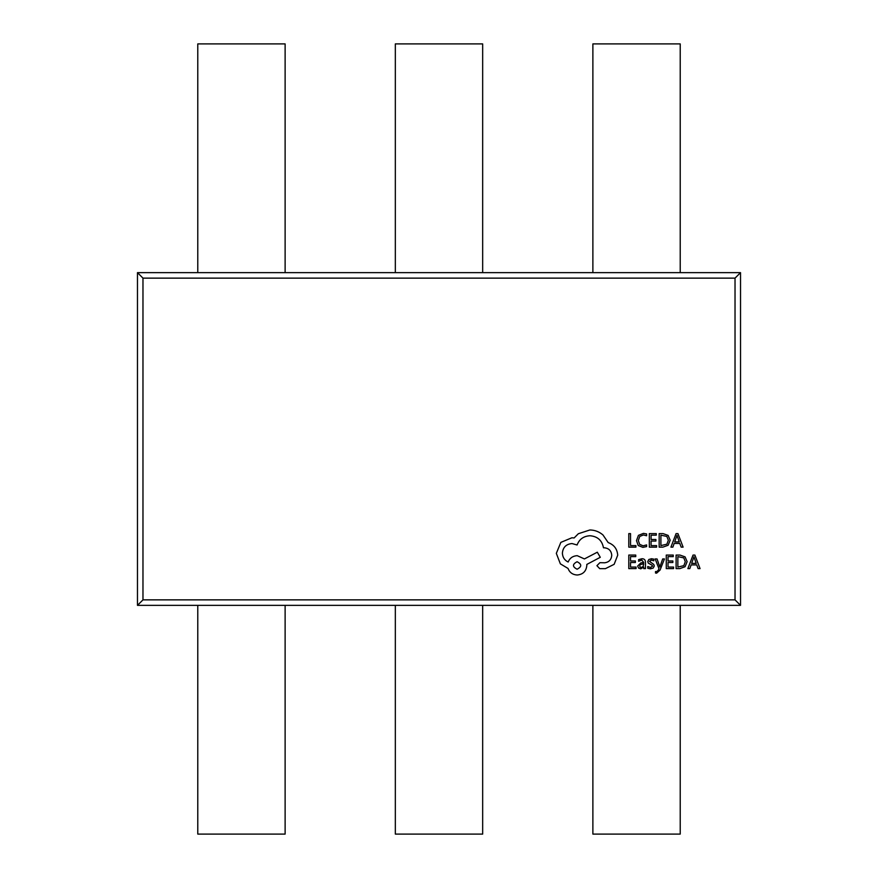 <?xml version="1.0" encoding="UTF-8"?>
<svg xmlns="http://www.w3.org/2000/svg" width="878" height="878" viewBox="0 0 878 878"><rect width="100%" height="100%" fill="white"/><g stroke="black" fill="none" stroke-linecap="round" stroke-linejoin="round"><path stroke-width="1.32" d="M740.527 272.641L740.527 605.359L735.029 599.861L735.029 278.139L740.527 272.641L680.22 272.641L680.22 43.9L592.88 43.9L592.88 272.641L482.67 272.641L482.67 43.9L395.33 43.9L395.33 272.641L285.12 272.641L285.12 43.9L197.78 43.9L197.78 272.641L137.473 272.641L137.473 605.359L395.33 605.359L395.33 834.1L482.67 834.1L482.67 605.359L395.33 605.359M740.527 605.359L482.67 605.359M735.029 278.139L142.971 278.139L142.971 599.861L137.473 605.359M735.029 599.861L142.971 599.861M197.78 605.359L197.78 834.1L285.12 834.1L285.12 605.359M285.12 272.641L197.78 272.641M395.33 272.641L482.67 272.641M592.88 605.359L592.88 834.1L680.22 834.1L680.22 605.359M592.88 272.641L680.22 272.641M137.473 272.641L142.971 278.139M635.924 547.137L635.924 545.6L630.536 545.6L630.536 533.604L628.791 533.604L628.791 547.137L635.924 547.137M642.872 547.367L646.614 546.577L646.614 544.909L643.124 545.809L639.645 544.382L638.317 540.53L639.733 536.458L643.42 534.954L646.614 535.756L646.614 533.934L643.409 533.374L638.438 535.371L636.484 540.629L638.218 545.523L642.872 547.367M656.601 547.137L656.601 545.6L651.07 545.6L651.07 541.046L655.91 541.046L655.91 539.498L651.07 539.498L651.07 535.163L656.294 535.163L656.294 533.604L649.325 533.604L649.325 547.137L656.601 547.137M659.159 547.137L662.879 547.137L668.136 545.249L670.177 540.2L668.136 535.404L663.022 533.604L659.159 533.604L659.159 547.137M660.904 535.163L660.904 545.6L666.896 544.184L668.345 540.244L666.852 536.436L660.904 535.163M683.106 547.137L677.948 533.604L676.082 533.604L670.924 547.137L672.855 547.137L674.161 543.438L679.791 543.438L681.174 547.137L683.106 547.137M674.71 541.913L679.254 541.913L677.004 535.339L674.71 541.913M636.067 568.615L636.067 567.067L630.536 567.067L630.536 562.513L635.376 562.513L635.376 560.965L630.536 560.965L630.536 556.63L635.76 556.63L635.76 555.072L628.791 555.072L628.791 568.615L636.067 568.615M641.961 558.726L638.635 559.626L638.635 561.272L641.807 560.098L643.761 562.469L640.896 562.864L637.691 566.025L638.525 568.077L640.753 568.834L643.761 567.111L643.761 568.615L645.462 568.615L645.462 562.392C645.462 559.944 644.298 558.726 641.961 558.726M639.864 564.664L639.908 567.012L641.192 567.451L643.036 566.661L643.761 563.764L639.864 564.664M650.543 567.451L647.755 566.519L647.755 568.275L650.379 568.834L653.199 568.066L654.286 565.981L653.715 564.378L649.511 561.404L651.366 560.098L653.825 560.801L653.825 559.154L651.531 558.726L648.853 559.495L647.766 561.558L648.249 563.083L652.113 565.223L652.541 566.145L650.543 567.451M664.448 558.946L662.681 558.946L659.839 567.001L657.062 558.946L655.164 558.946L658.961 568.593L658.215 570.349L656.481 571.71L655.515 571.512L655.515 573.027L656.612 573.158L660.058 570.074L664.448 558.946M673.547 568.615L673.547 567.067L668.015 567.067L668.015 562.513L672.855 562.513L672.855 560.965L668.015 560.965L668.015 556.63L673.239 556.63L673.239 555.072L666.27 555.072L666.27 568.615L673.547 568.615M676.104 568.615L679.824 568.615L685.081 566.716L687.123 561.668L685.081 556.871L679.967 555.072L676.104 555.072L676.104 568.615M677.849 556.63L677.849 567.067L683.841 565.651L685.29 561.722L683.808 557.903L677.849 556.63M700.051 568.615L694.893 555.072L693.027 555.072L687.88 568.615L689.801 568.615L691.107 564.905L696.737 564.905L698.12 568.615L700.051 568.615M691.655 563.38L696.199 563.38L693.949 556.806L691.655 563.38M617.706 555.181C617.223 548.959 614.051 544.766 608.18 542.582L602.988 534.976C599.202 531.728 594.834 530.06 589.895 529.972L578.35 533.725L574.124 537.962L571.907 537.775L560.844 542.385L556.323 553.359L560.362 563.852L568.055 568.461C569.613 572.566 572.665 574.75 577.197 575.013C583.047 574.442 586.263 571.238 586.822 565.388L586.822 564.422L600.289 557.3L597.314 552.207L584.419 558.935L577.197 555.664C572.785 555.961 569.778 558.068 568.154 562.019C564.543 560.274 562.622 557.321 562.381 553.162C562.941 547.312 566.145 544.108 572.006 543.548L577.098 544.986C579.282 539.213 583.585 536.14 589.994 535.745C597.567 536.392 602.056 540.398 603.471 547.773L604.24 547.773C608.805 548.212 611.308 550.715 611.746 555.28C611.406 559.615 609.091 562.118 604.81 562.787L599.904 562.688L596.919 565.673L599.718 568.659L605.392 568.659L614.15 564.324L617.706 555.181M577.098 569.229C581.938 566.705 581.938 564.203 577.098 561.733C572.28 564.236 572.28 566.738 577.098 569.229"/></g></svg>
